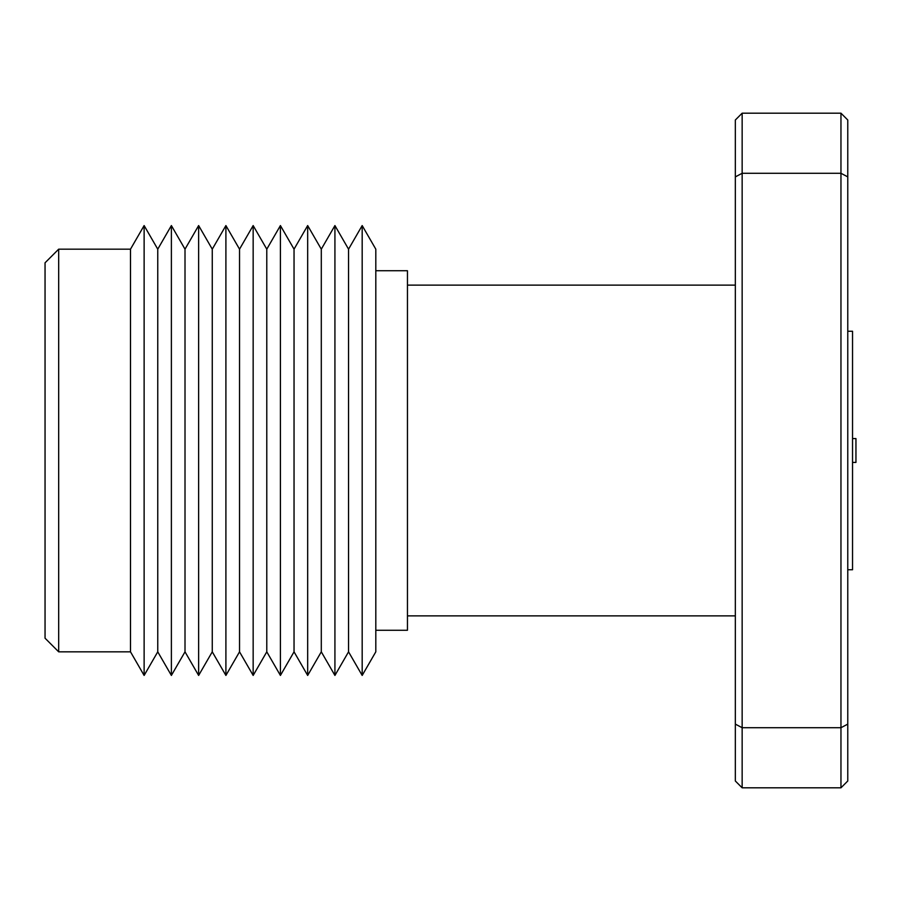 <?xml version="1.0" encoding="UTF-8"?>
<svg xmlns="http://www.w3.org/2000/svg" width="901" height="901" viewBox="0 0 901 901"><rect width="100%" height="100%" fill="white"/><g stroke="black" fill="none" stroke-linecap="round" stroke-linejoin="round"><path stroke-width="1.35" d="M58.678 651.828L45.05 638.201L45.05 262.799L58.678 249.172L58.678 651.828L130.499 651.828L144.126 675.435L144.126 225.565L130.499 249.172L130.499 651.828M852.537 438.573L855.95 438.573L855.95 462.427L852.537 462.427M171.381 675.435L171.381 225.565L185.009 249.172L185.009 651.828L171.381 675.435L157.754 651.828L157.754 249.172L144.126 225.565M198.637 225.565L212.264 249.172L212.264 651.828L198.637 675.435L198.637 225.565L185.009 249.172M225.903 225.565L239.531 249.172L239.531 651.828L225.903 675.435L225.903 225.565L212.264 249.172M253.158 225.565L266.786 249.172L266.786 651.828L253.158 675.435L253.158 225.565L239.531 249.172M280.414 225.565L294.041 249.172L294.041 651.828L280.414 675.435L280.414 225.565L266.786 249.172M307.669 225.565L321.297 249.172L321.297 651.828L307.669 675.435L307.669 225.565L294.041 249.172M334.924 225.565L348.552 249.172L348.552 651.828L334.924 675.435L334.924 225.565L321.297 249.172M362.179 225.565L375.807 249.172L375.807 651.828L362.179 675.435L362.179 225.565L348.552 249.172M847.773 569.747L852.537 569.747L852.537 331.253L847.773 331.253M375.807 630.261L407.455 630.261L407.455 270.739L375.807 270.739M840.96 113.188L847.773 120.002L847.773 780.998L840.96 787.812L840.96 113.188L742.154 113.188L742.154 173.285L840.96 173.285L847.773 176.878M735.34 176.878L742.154 173.285L742.154 787.812L735.34 780.998L735.34 120.002L742.154 113.188M735.34 724.122L742.154 727.715L840.96 727.715L847.773 724.122M130.499 249.172L58.678 249.172M157.754 249.172L171.381 225.565M735.34 285.121L407.455 285.121M840.96 787.812L742.154 787.812M735.34 615.879L407.455 615.879M348.552 651.828L362.179 675.435M321.297 651.828L334.924 675.435M294.041 651.828L307.669 675.435M266.786 651.828L280.414 675.435M239.531 651.828L253.158 675.435M212.264 651.828L225.903 675.435M185.009 651.828L198.637 675.435M157.754 651.828L144.126 675.435"/></g></svg>
